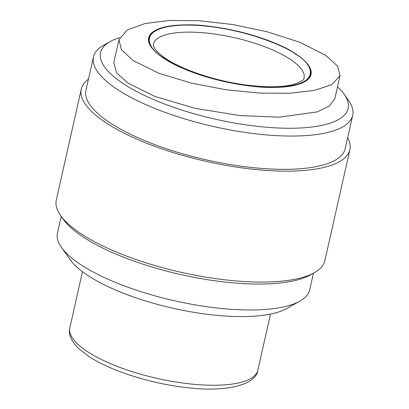 <?xml version="1.0" encoding="UTF-8"?>
<svg xmlns="http://www.w3.org/2000/svg" width="409" height="409" viewBox="0 0 409 409"><rect width="100%" height="100%" fill="white"/><g stroke="black" fill="none" stroke-linecap="round" stroke-linejoin="round"><path stroke-width="0.61" d="M296.111 54.295C275.758 38.763 214.055 22.786 183.135 25.041C166.013 25.419 154.95 28.891 149.96 35.46C146.862 42.516 151.396 50.026 163.574 57.991C183.922 73.523 245.625 89.505 276.545 87.245C293.672 86.872 304.731 83.395 309.725 76.831C312.824 69.77 308.284 62.26 296.111 54.295M340.043 75.599L334.874 98.528L329.414 106.069L317.174 111.902L279.301 117.173L240.042 115.594L195.2 108.354L155.149 96.539L128.165 83.257L116.683 72.991L113.799 62.618L118.968 39.683L121.361 49.653L133.262 60.639L158.968 73.293L191.847 83.267L226.637 89.847L259.976 93.099L289.802 93.257L314.414 90.425L331.914 84.597L340.043 75.599L337.548 66.079L325.605 55.271L299.961 42.362L267.215 31.769L232.583 24.499L199.357 20.741L169.561 20.45L144.883 23.564L127.25 29.985L118.968 39.683M119.668 37.613A126.897 39.647 12.7 0 0 110.302 41.503A126.897 39.647 12.7 0 0 122.899 83.405A126.897 39.647 12.7 0 0 277.128 127.945A126.897 39.647 12.7 0 0 344.107 94.193A126.897 39.647 12.7 0 0 337.507 86.841M110.302 41.503L103.671 45.21A132.879 41.519 12.7 0 0 93.457 56.907A132.879 41.519 12.7 0 0 116.867 89.085A132.879 41.519 12.7 0 0 257.977 134.075A132.879 41.519 12.7 0 0 352.716 115.333A132.879 41.519 12.7 0 0 348.504 100.384L344.107 94.193M93.457 56.907L85.956 90.184A132.879 41.519 12.7 0 0 109.367 122.363A132.879 41.519 12.7 0 0 250.477 167.358A132.879 41.519 12.7 0 0 345.216 148.615L352.716 115.333M88.431 79.213A137.669 43.017 12.7 0 0 81.284 89.136L56.284 200.073A137.669 43.017 12.7 0 0 60.65 215.558A137.669 43.017 12.7 0 0 80.537 233.406A137.669 43.017 12.7 0 0 204.592 276.919A137.669 43.017 12.7 0 0 314.301 272.721A137.669 43.017 12.7 0 0 324.884 260.605L349.884 149.668A137.669 43.017 12.7 0 0 347.686 137.644M81.284 89.136A137.669 43.017 12.7 0 0 105.537 122.47A137.669 43.017 12.7 0 0 251.729 169.086A137.669 43.017 12.7 0 0 349.884 149.668M60.65 215.558L63.288 219.27A134.075 41.892 12.7 0 0 82.659 236.653A134.075 41.892 12.7 0 0 203.477 279.03A134.075 41.892 12.7 0 0 310.324 274.945L314.301 272.721M61.207 216.346L57.459 232.977A129.29 40.399 12.7 0 0 61.554 247.522A129.29 40.399 12.7 0 0 80.236 264.28A129.29 40.399 12.7 0 0 196.739 305.145A129.29 40.399 12.7 0 0 299.771 301.203A129.29 40.399 12.7 0 0 309.71 289.823L313.458 273.192M61.554 247.522L70.353 259.899A117.317 36.657 12.7 0 0 87.306 275.109A117.317 36.657 12.7 0 0 193.022 312.19A117.317 36.657 12.7 0 0 286.515 308.611L299.771 301.203M153.39 44.162A77.214 24.126 -167.3 0 1 208.442 33.272A77.214 24.126 -167.3 0 1 290.441 59.412A77.214 24.126 -167.3 0 1 304.04 78.114C304.311 79.873 300.85 81.974 293.652 84.418C282.046 87.414 265.886 87.562 245.165 84.867C215.344 80.921 182.337 69.847 165.671 58.497C159.648 54.361 155.855 50.798 154.29 47.807L153.498 45.946L153.39 44.162M295.871 54.3C288.662 48.891 274.955 42.817 254.746 36.079C234.618 29.704 205.538 24.407 183.304 25.154C135.067 26.943 147.547 48.998 163.81 57.986C171.018 63.4 184.73 69.474 204.94 76.212C225.062 82.582 254.147 87.884 276.377 87.132C324.613 85.348 312.139 63.293 295.871 54.3M296.356 54.295A83.216 26.002 12.7 0 0 182.961 24.934A83.216 26.002 12.7 0 0 163.319 58.006A83.216 26.002 12.7 0 0 276.719 87.373A83.216 26.002 12.7 0 0 296.356 54.295M257.844 370.222C256.279 384.726 226.162 392.768 185.318 387.425C149.73 383.366 109.653 370.513 88.267 356.034L78.901 348.724C71.171 341.065 68.145 334.107 69.827 327.849A96.371 30.113 12.7 0 0 86.8 351.188A96.371 30.113 12.7 0 0 189.137 383.816A96.371 30.113 12.7 0 0 257.844 370.222L270.497 314.071M69.827 327.849L82.48 271.699"/></g></svg>
